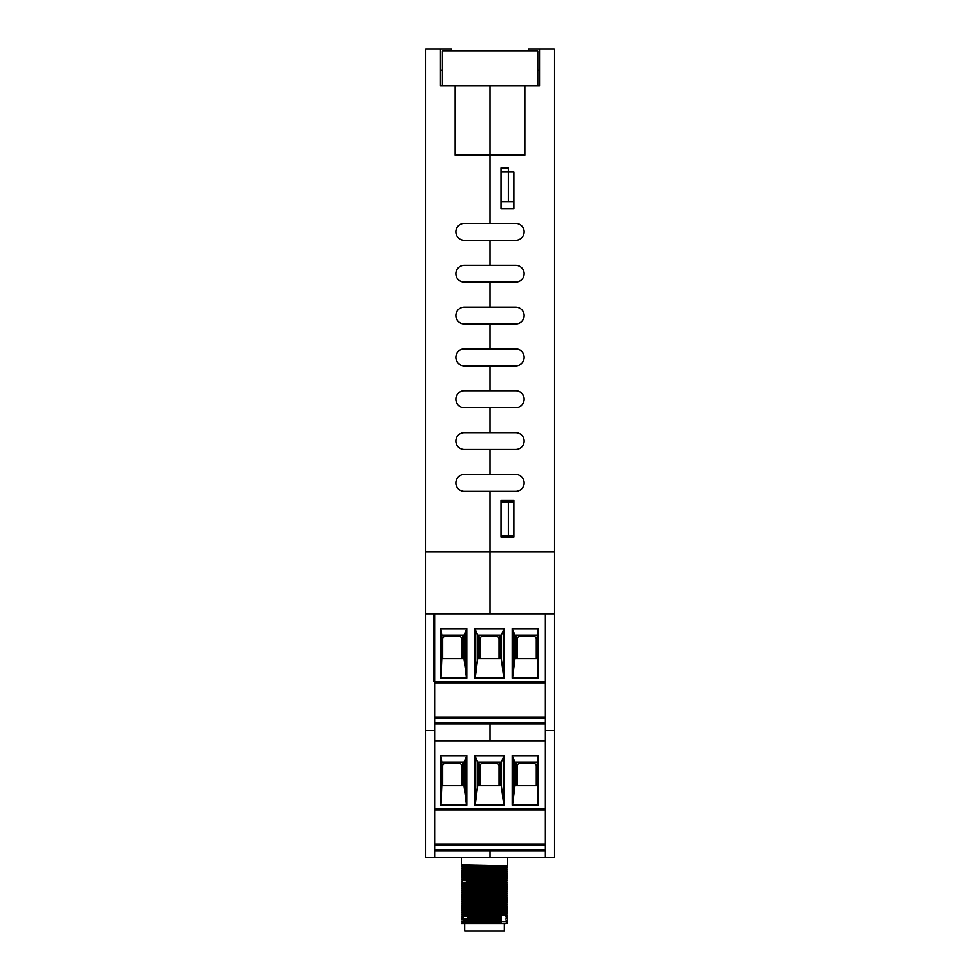 <?xml version="1.0" encoding="UTF-8"?>
<svg xmlns="http://www.w3.org/2000/svg" width="980" height="980" viewBox="0 0 980 980"><rect width="100%" height="100%" fill="white"/><g stroke="black" fill="none" stroke-linecap="round" stroke-linejoin="round"><path stroke-width="1.47" d="M490 223.416L490 85.701L524.864 85.701L524.864 155.146L490 155.146L490 223.416L515.688 223.416A8.44 8.44 0 0 1 524.141 231.856A8.44 8.44 0 0 1 515.688 240.296L464.312 240.296A8.44 8.44 0 0 1 455.859 231.856A8.44 8.44 0 0 1 464.312 223.416L490 223.416M513.863 172.027L513.863 208.74L501.013 208.74L501.013 172.027L513.863 172.027L513.863 201.684L508.351 201.684L508.351 167.923L501.013 167.923L501.013 201.684L508.351 201.684M513.863 500.462L513.863 537.163L501.013 537.163L501.013 500.462L513.863 500.462M515.688 265.262A8.44 8.44 0 0 1 524.141 273.702A8.44 8.44 0 0 1 515.688 282.142L464.312 282.142A8.44 8.44 0 0 1 455.859 273.702A8.44 8.44 0 0 1 464.312 265.262L490 265.262L490 240.296L490 265.262L515.688 265.262A8.44 8.44 0 0 1 524.141 273.702A8.44 8.44 0 0 1 515.688 282.142M515.688 307.108A8.44 8.44 0 0 1 524.141 315.548A8.44 8.44 0 0 1 515.688 323.988L464.312 323.988A8.44 8.44 0 0 1 455.859 315.548A8.44 8.44 0 0 1 464.312 307.108L490 307.108L490 282.142L490 307.108L515.688 307.108A8.44 8.44 0 0 1 524.141 315.548A8.44 8.44 0 0 1 515.688 323.988M515.688 348.941A8.44 8.44 0 0 1 524.141 357.394A8.44 8.44 0 0 1 515.688 365.834L464.312 365.834A8.44 8.44 0 0 1 455.859 357.394A8.44 8.44 0 0 1 464.312 348.941L490 348.941L490 323.988L490 348.941L515.688 348.941A8.44 8.44 0 0 1 524.141 357.394A8.44 8.44 0 0 1 515.688 365.834M515.688 390.787A8.44 8.44 0 0 1 524.141 399.228A8.44 8.44 0 0 1 515.688 407.668L464.312 407.668A8.44 8.44 0 0 1 455.859 399.228A8.44 8.44 0 0 1 464.312 390.787L490 390.787L490 365.834L490 390.787L515.688 390.787A8.44 8.44 0 0 1 524.141 399.228A8.44 8.44 0 0 1 515.688 407.668M515.688 432.633A8.44 8.44 0 0 1 524.141 441.074A8.44 8.44 0 0 1 515.688 449.514L464.312 449.514A8.44 8.44 0 0 1 455.859 441.074A8.44 8.44 0 0 1 464.312 432.633L490 432.633L490 407.668L490 432.633L515.688 432.633A8.44 8.44 0 0 1 524.141 441.074A8.44 8.44 0 0 1 515.688 449.514M515.688 474.479A8.44 8.44 0 0 1 524.141 482.92A8.44 8.44 0 0 1 515.688 491.36L464.312 491.36A8.44 8.44 0 0 1 455.859 482.92A8.44 8.44 0 0 1 464.312 474.479L490 474.479L490 449.514L490 474.479L515.688 474.479A8.44 8.44 0 0 1 524.141 482.92A8.44 8.44 0 0 1 515.688 491.36M528.538 50.923L528.538 49L539.551 49L539.551 85.701L539.551 70.291L537.824 70.291M539.551 49L554.227 49L554.227 551.85L490 551.85L490 491.36L490 613.872L490 551.85L425.773 551.85L425.773 857.586L434.581 857.586L434.581 613.872L425.773 613.872M539.551 85.701L524.864 85.701M515.688 223.416A8.44 8.44 0 0 1 524.141 231.856A8.44 8.44 0 0 1 515.688 240.296M434.581 613.872L545.419 613.872L545.419 857.586L490 857.586L490 850.983L490 857.586L434.581 857.586M490 740.868L545.419 740.868L434.581 740.868L490 740.868L490 723.987L490 740.868M545.419 730.59L554.227 730.59L554.227 551.85M545.419 613.872L433.552 613.872L433.552 681.406L545.419 681.406L545.419 613.872L554.227 613.872M545.419 857.586L554.227 857.586L554.227 730.59M455.137 85.701L490 85.701L490 155.146L455.137 155.146L455.137 85.701L440.449 85.701L440.449 49L451.462 49L451.462 50.923M513.863 501.932L508.351 501.932L508.351 535.693L513.863 535.693M508.351 535.693L501.013 535.693L501.013 501.932L508.351 501.932M442.397 70.291L440.449 70.291L440.449 85.701M464.312 282.142A8.44 8.44 0 0 1 455.859 273.702A8.44 8.44 0 0 1 464.312 265.262M464.312 323.988A8.44 8.44 0 0 1 455.859 315.548A8.44 8.44 0 0 1 464.312 307.108M464.312 365.834A8.44 8.44 0 0 1 455.859 357.394A8.44 8.44 0 0 1 464.312 348.941M464.312 407.668A8.44 8.44 0 0 1 455.859 399.228A8.44 8.44 0 0 1 464.312 390.787M464.312 449.514A8.44 8.44 0 0 1 455.859 441.074A8.44 8.44 0 0 1 464.312 432.633M464.312 491.36A8.44 8.44 0 0 1 455.859 482.92A8.44 8.44 0 0 1 464.312 474.479M464.312 240.296A8.44 8.44 0 0 1 455.859 231.856A8.44 8.44 0 0 1 464.312 223.416M440.449 49L425.773 49L425.773 551.85M434.581 730.59L425.773 730.59M442.397 85.419L442.397 50.923L537.824 50.923L537.824 85.419L442.397 85.419M434.581 723.987L545.419 723.987L434.581 723.987M537.236 635.163L538.216 628.682L538.216 678.111L512.185 678.111L512.185 628.682L514.953 635.163L537.236 635.163L538.032 678.111M545.419 718.487L434.581 718.487M461.739 658.658L461.739 638.838A2.205 2.205 0 0 0 459.534 636.633L444.859 636.633A2.205 2.205 0 0 0 442.654 638.838L442.654 658.658M434.581 682.876L545.419 682.876L434.581 682.876M462.658 658.658L462.658 635.163M514.953 635.163L514.953 658.658L537.236 658.658M514.953 658.658L512.491 678.111M516.313 658.658L516.313 635.163M441.735 635.163L464.018 635.163L466.786 628.682L440.755 628.682L441.735 635.163L441.735 658.658L464.018 658.658L466.48 678.111M441.735 658.658L440.939 678.111M440.755 628.682L440.755 678.111L466.786 678.111L466.786 628.682M465.953 670.149L465.953 632.076M512.185 628.682L538.216 628.682M474.896 628.682L504.075 628.682L504.075 678.111L474.896 678.111L474.896 628.682L477.664 635.163L501.307 635.163L504.075 628.682M477.664 635.163L477.664 658.658L475.202 678.111M475.716 670.149L475.716 632.076M477.664 658.658L501.307 658.658L503.769 678.111M503.255 670.149L503.255 632.076M499.947 658.658L499.947 635.163M479.024 658.658L479.024 635.163M513.018 670.149L513.018 632.076M434.581 717.042L545.419 717.042M536.317 658.658L536.317 638.838A2.205 2.205 0 0 0 534.112 636.633L519.437 636.633A2.205 2.205 0 0 0 517.232 638.838L517.232 658.658M499.028 658.658L499.028 638.838A2.205 2.205 0 0 0 496.823 636.633L482.148 636.633A2.205 2.205 0 0 0 479.943 638.838L479.943 658.658M537.236 762.158L538.216 755.678L538.216 805.107L512.185 805.107L512.185 755.678L514.953 762.158L537.236 762.158L538.032 805.107M545.419 845.483L434.581 845.483M461.739 785.654L461.739 765.833A2.205 2.205 0 0 0 459.534 763.628L444.859 763.628A2.205 2.205 0 0 0 442.654 765.833L442.654 785.654M434.581 809.872L545.419 809.872M462.658 785.654L462.658 762.158M514.953 762.158L514.953 785.654L537.236 785.654M514.953 785.654L512.491 805.107M516.313 785.654L516.313 762.158M441.735 762.158L464.018 762.158L466.786 755.678L440.755 755.678L441.735 762.158L441.735 785.654L464.018 785.654L466.48 805.107M441.735 785.654L440.939 805.107M440.755 755.678L440.755 805.107L466.786 805.107L466.786 755.678M465.953 797.144L465.953 759.071M512.185 755.678L538.216 755.678M474.896 755.678L504.075 755.678L504.075 805.107L474.896 805.107L474.896 755.678L477.664 762.158L501.307 762.158L504.075 755.678M477.664 762.158L477.664 785.654L475.202 805.107M475.716 797.144L475.716 759.071M477.664 785.654L501.307 785.654L503.769 805.107M503.255 797.144L503.255 759.071M499.947 785.654L499.947 762.158M479.024 785.654L479.024 762.158M513.018 797.144L513.018 759.071M434.581 844.037L545.419 844.037M545.419 850.983L434.581 850.983M536.317 785.654L536.317 765.833A2.205 2.205 0 0 0 534.112 763.628L519.437 763.628A2.205 2.205 0 0 0 517.232 765.833L517.232 785.654M499.028 785.654L499.028 765.833A2.205 2.205 0 0 0 496.823 763.628L482.148 763.628A2.205 2.205 0 0 0 479.943 765.833L479.943 785.654M461.36 872.274L463.197 871.355L505.815 872.261L507.652 873.18L505.741 874.111L463.246 875.018L461.409 874.123L507.603 875.018L505.766 874.099L463.197 873.192L461.36 874.099L507.652 873.192L461.347 872.274L507.603 871.355L461.409 870.448L463.246 869.517L461.409 868.611L463.221 867.68L461.396 866.773L507.42 867.643L484.488 868.145M461.409 868.611L507.579 869.517L505.741 868.598L484.5 869.064M461.409 875.936L463.246 875.018L505.741 875.936L507.591 875.042L463.43 875.814L507.579 876.855L505.741 875.936L484.5 876.402M484.488 877.321L462.266 877.86L507.542 878.729M484.5 879.158L461.335 879.611L507.42 880.493L505.754 881.461L463.234 880.542L461.421 879.624M484.488 880.995L466.995 881.657L507.579 882.355L505.741 881.437M484.488 882.821L463.43 883.409L506.721 884.291L461.568 885.161L507.652 886.03L461.36 886.949L463.197 886.03L505.766 886.949L463.246 887.868L505.741 888.787L507.579 889.705L461.384 890.624L507.628 891.543L461.335 892.449L507.628 893.368L461.384 894.287L507.579 895.206L461.409 896.124L507.603 897.043L461.36 897.962L507.652 898.88L484.5 899.346M463.185 889.717L461.396 888.823L463.246 887.868L461.384 886.961L507.603 887.868L461.409 888.787L507.579 889.705L505.778 890.636L463.221 889.717L461.384 890.624L463.246 891.555M461.372 899.812L507.603 900.706L505.766 899.787L463.209 898.893L461.409 897.974M463.258 904.405L461.409 903.486L507.628 904.381L505.79 903.462L463.221 902.556L461.409 901.649L507.579 902.543L505.741 901.625L463.246 900.73M505.741 903.486L507.579 902.556L461.384 903.462L463.221 902.543M507.603 904.405L505.754 905.324M463.197 906.243L461.36 905.312L507.628 906.218L505.79 905.3L463.185 904.393M484.488 906.684L461.384 907.137L463.221 906.218L505.778 905.324M463.258 909.906L461.421 908.987L507.603 909.893L505.766 908.975L463.246 908.068L461.384 907.162L507.579 908.056L505.741 907.137L463.234 906.231M505.741 910.824L507.591 909.906L461.36 910.812L463.197 909.893L505.766 908.987L507.579 908.068M461.36 910.824L507.652 911.719L505.815 910.8L463.197 909.906M463.197 913.581L461.36 912.649L507.603 913.556L505.766 912.637L463.209 911.743L461.372 910.824M484.488 914.022L461.409 914.475L507.579 915.394L505.741 914.475L463.221 915.394L501.233 916.508M484.488 915.859L462.266 916.398L501.233 917.464M467.754 917.929L501.233 919.289M467.754 919.767L501.233 921.127M467.754 921.604L501.233 922.964M467.754 923.442L461.36 923.65L463.197 922.731L505.79 923.662L461.347 923.662M461.372 857.586L461.372 866.773L463.173 865.867M461.409 864.948L463.209 865.855L505.79 866.761L484.488 867.227M463.221 867.692L505.741 868.598L507.579 867.692M463.246 869.53L505.766 870.436L484.5 870.902M507.616 871.379L505.803 872.286L484.488 872.727M463.209 878.705L461.384 877.798L463.221 876.855L505.79 877.774L507.603 876.892M484.488 878.239L463.173 878.692L505.79 879.599L463.221 880.518L461.384 881.437L463.209 882.38L505.766 883.274L507.603 884.193L505.766 885.124M484.5 881.914L463.246 882.355L461.409 883.274L463.197 884.205L505.815 885.111L507.652 886.03M484.5 883.74L463.197 884.193L461.36 885.111M484.488 885.577L463.197 886.03M463.185 895.218L461.384 894.323L463.221 893.368L461.36 892.449L463.173 891.531L505.79 892.449L484.488 892.915M463.234 893.393L505.741 894.287L484.5 894.752M463.234 897.055L461.409 896.137L463.246 895.206L505.766 896.124L484.5 896.59M461.36 897.962L463.197 897.043L505.815 897.962L484.488 898.427M505.754 899.812L484.5 900.265M505.754 901.637L484.5 902.09M505.803 903.474L463.173 904.381L461.335 905.3M505.741 907.149L463.246 908.056L461.409 908.975M505.803 910.824L463.197 911.719L461.36 912.637M484.5 913.103L463.246 913.556L505.741 914.475L507.603 913.568M467.754 917.047L501.233 918.346M461.384 919.975L463.221 919.056L501.233 920.183M463.234 922.756L461.409 921.837L463.246 920.894L505.766 921.813L507.603 922.731L505.815 923.662L461.372 923.662M463.209 865.855L461.372 864.936L507.628 865.855L505.79 866.773L507.628 867.68M504.32 923.662L504.32 931L464.679 931L464.679 923.662M434.581 722.591L545.419 722.591M464.018 658.658L464.018 635.163M501.307 658.658L501.307 635.163M434.581 849.587L545.419 849.587M545.419 808.414L434.581 808.414M464.018 785.654L464.018 762.158M501.307 785.654L501.307 762.158M507.603 871.355L505.766 870.436M505.754 879.624L507.616 878.692L505.79 877.774M461.335 879.611L463.173 878.692M507.628 880.518L505.79 879.599M505.803 888.799L507.603 887.905L505.766 886.949L507.579 886.043M507.628 891.543L505.79 890.624M505.79 894.311L507.616 893.393L505.79 892.449M505.79 896.137L507.591 895.242L505.741 894.287M505.729 897.974L507.579 897.055L505.766 896.124M505.778 899.812L507.616 898.893L505.815 897.962M461.36 899.787L463.197 898.868M461.409 901.625L463.246 900.706M461.384 916.312L463.221 915.394L461.409 914.487L463.246 913.556M507.628 919.056L505.79 918.138L507.64 917.243L505.79 916.312M463.185 919.081L461.335 918.162L463.173 917.231M505.741 921.837L507.567 920.918L505.741 919.975M505.778 870.448L507.579 869.554M463.185 871.367L461.396 870.473M463.221 873.192L461.384 872.274M463.197 876.867L461.409 875.985M505.803 883.298L507.591 882.404M463.246 886.043L461.409 885.124M505.741 892.474L507.579 891.555M463.185 900.73L461.36 899.824M505.79 901.649L507.616 900.743M505.803 907.149L507.64 906.243M505.803 912.662L507.652 911.743M507.579 915.406L505.741 916.325M461.384 916.337L463.221 917.243M501.233 923.466L501.233 922.523M501.233 921.629L501.233 920.686M501.233 919.791L501.233 917.011M467.754 923.662L467.754 918.37M467.754 917.427L467.754 916.312M507.616 857.586L507.616 865.842"/></g></svg>

